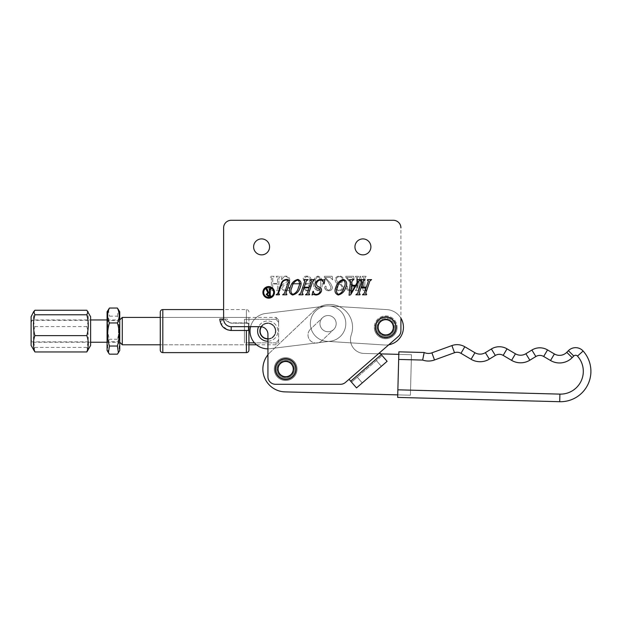 <?xml version="1.0" encoding="UTF-8"?>
<svg xmlns="http://www.w3.org/2000/svg" width="622" height="622" viewBox="0 0 622 622"><rect width="100%" height="100%" fill="white"/><g stroke="black" fill="none" stroke-linecap="round" stroke-linejoin="round"><path stroke-width="0.47" stroke-dasharray="3.11 2.33" d="M350.707 381.216L356.523 387.91L351.539 382.172L357.269 377.189L362.253 382.927L356.523 387.91L349.043 379.303L379.63 352.721L381.294 354.633L350.707 381.216L349.043 379.303L379.63 352.721L381.294 354.633L350.707 381.216L349.043 379.303L379.63 352.721L381.294 354.633L350.707 381.216L356.523 387.91L387.109 361.32L381.294 354.633L387.109 361.32L381.372 366.304L376.388 360.573L382.126 355.59L387.109 361.32L381.294 354.633M362.253 382.927L381.372 366.304L362.253 382.927L357.269 377.189L382.126 355.59L387.109 361.32M356.523 387.91L351.539 382.172L382.126 355.59L357.269 377.189L376.388 360.573L381.372 366.304M268.688 297.339A4.968 4.968 0 0 0 273.657 292.371A4.968 4.968 0 0 0 268.688 287.403A4.968 4.968 0 0 0 263.72 292.371A4.968 4.968 0 0 0 268.688 297.339M268.688 286.571A5.8 5.8 0 0 0 262.888 292.371A5.8 5.8 0 0 0 268.688 298.179A5.8 5.8 0 0 0 274.489 292.371A5.8 5.8 0 0 0 268.688 286.571M253.62 246.88A7.977 7.977 0 0 1 261.598 238.902A7.977 7.977 0 0 1 269.575 246.88A7.977 7.977 0 0 1 261.598 254.864A7.977 7.977 0 0 1 253.62 246.88A7.977 7.977 0 0 1 261.598 238.902A7.977 7.977 0 0 1 269.575 246.88A7.977 7.977 0 0 1 261.598 254.864A7.977 7.977 0 0 1 253.62 246.88A7.977 7.977 0 0 1 261.598 238.902A7.977 7.977 0 0 1 269.575 246.88A7.977 7.977 0 0 1 261.598 254.864A7.977 7.977 0 0 1 253.62 246.88M354.937 246.88A7.977 7.977 0 0 1 362.914 238.902A7.977 7.977 0 0 1 370.891 246.88A7.977 7.977 0 0 1 362.914 254.864A7.977 7.977 0 0 1 354.937 246.88A7.977 7.977 0 0 1 362.914 238.902A7.977 7.977 0 0 1 370.891 246.88A7.977 7.977 0 0 1 362.914 254.864A7.977 7.977 0 0 1 354.937 246.88A7.977 7.977 0 0 1 362.914 238.902A7.977 7.977 0 0 1 370.891 246.88A7.977 7.977 0 0 1 362.914 254.864A7.977 7.977 0 0 1 354.937 246.88M248.932 317.422L248.932 344.782L160.282 344.782L160.282 317.422L160.282 344.782L248.932 344.782L248.932 317.422L160.282 317.422L276.106 317.422L276.106 319.327L244.446 319.327L244.446 342.87L276.106 342.87L276.106 344.782L276.106 342.87L254.491 342.87M248.932 350.1L248.932 326.667M248.932 312.104A2.535 2.535 0 0 0 246.398 309.569L223.609 309.569L223.609 319.07L227.403 319.07L222.645 319.07L221.727 325.244L227.543 329.862M248.567 323.86L246.398 323.183L231.205 323.183C228.538 322.46 226.322 321.092 224.565 319.07C226.322 321.084 228.531 322.453 231.205 323.183L246.398 323.183L248.567 323.86L248.567 330.259L248.567 323.86M248.567 326.667L231.205 326.667L231.205 330.469C224.278 329.792 220.483 325.99 219.807 319.07L227.403 319.07A3.802 3.802 0 0 0 231.205 322.872L248.567 322.872L231.205 322.872A3.802 3.802 0 0 1 227.403 319.07L222.645 319.07C217.233 323.277 225.389 331.176 231.205 330.469L248.567 330.469L248.567 322.872L248.567 326.667L260.33 326.667L231.205 326.667A7.596 7.596 0 0 1 223.609 319.07L223.609 227.885L223.609 319.07A7.596 7.596 0 0 0 231.205 326.667L260.33 326.667A7.596 7.596 0 0 1 267.934 334.271A7.596 7.596 0 0 0 260.33 326.667A7.596 7.596 0 0 1 267.934 334.271L267.934 376.691A7.596 7.596 0 0 0 275.53 384.295A7.596 7.596 0 0 1 267.934 376.691A7.596 7.596 0 0 0 275.53 384.295L340.467 384.295A7.596 7.596 0 0 0 345.451 382.429A7.596 7.596 0 0 1 340.467 384.295A7.596 7.596 0 0 0 345.451 382.429L379.63 352.721M393.812 327.304A8.102 8.102 0 0 0 385.71 319.195A8.102 8.102 0 0 0 377.601 327.304A8.102 8.102 0 0 1 385.71 319.195A8.102 8.102 0 0 1 393.812 327.304A8.102 8.102 0 0 0 385.71 319.195A8.102 8.102 0 0 0 377.601 327.304A8.102 8.102 0 0 1 385.71 319.195A8.102 8.102 0 0 1 393.812 327.304A8.102 8.102 0 0 1 385.71 335.406A8.102 8.102 0 0 1 377.601 327.304A8.102 8.102 0 0 0 385.71 335.406A8.102 8.102 0 0 0 393.812 327.304A8.102 8.102 0 0 1 385.71 335.406A8.102 8.102 0 0 1 377.601 327.304A8.102 8.102 0 0 0 385.71 335.406A8.102 8.102 0 0 0 393.812 327.304A8.102 8.102 0 0 0 385.71 319.195A8.102 8.102 0 0 0 377.601 327.304A8.102 8.102 0 0 0 385.71 335.406A8.102 8.102 0 0 0 393.812 327.304A8.102 8.102 0 0 0 385.71 319.195A8.102 8.102 0 0 0 377.601 327.304A8.102 8.102 0 0 0 385.71 335.406A8.102 8.102 0 0 0 393.812 327.304M293.763 369.095A8.102 8.102 0 0 0 285.661 360.985A8.102 8.102 0 0 0 277.552 369.095A8.102 8.102 0 0 1 285.661 360.985A8.102 8.102 0 0 1 293.763 369.095A8.102 8.102 0 0 0 285.661 360.985A8.102 8.102 0 0 0 277.552 369.095A8.102 8.102 0 0 1 285.661 360.985A8.102 8.102 0 0 1 293.763 369.095A8.102 8.102 0 0 1 285.661 377.196A8.102 8.102 0 0 1 277.552 369.095A8.102 8.102 0 0 0 285.661 377.196A8.102 8.102 0 0 0 293.763 369.095A8.102 8.102 0 0 1 285.661 377.196A8.102 8.102 0 0 1 277.552 369.095A8.102 8.102 0 0 0 285.661 377.196A8.102 8.102 0 0 0 293.763 369.095A8.102 8.102 0 0 0 285.661 360.985A8.102 8.102 0 0 0 277.552 369.095A8.102 8.102 0 0 0 285.661 377.196A8.102 8.102 0 0 0 293.763 369.095A8.102 8.102 0 0 0 285.661 360.985A8.102 8.102 0 0 0 277.552 369.095A8.102 8.102 0 0 0 285.661 377.196A8.102 8.102 0 0 0 293.763 369.095M345.809 277.319L349.751 282.061L352.363 287.084C352.402 289.005 351.5 290.031 349.657 290.186L347.208 288.305L347.791 286.835L347.022 286.011L346.003 287.247C346.291 289.502 347.612 290.676 349.976 290.777C352.394 290.793 353.724 289.619 353.949 287.263L352.021 283.321L346.804 277.474L351.725 277.474L354.151 279.861L353.646 276.285L345.809 276.285L345.809 277.319L349.751 282.061L352.363 287.084C352.402 289.005 351.5 290.031 349.657 290.186L347.208 288.305L347.791 286.835L347.022 286.011L346.003 287.247C346.291 289.502 347.612 290.676 349.976 290.777C352.394 290.793 353.724 289.619 353.949 287.263L352.021 283.321L346.804 277.474L351.725 277.474L354.151 279.861L353.646 276.285L345.809 276.285L345.809 277.319M324.365 277.319L328.307 282.061L330.92 287.084C330.958 289.005 330.057 290.031 328.214 290.186L325.765 288.305L326.348 286.835L325.57 286.011L324.56 287.247C324.847 289.502 326.169 290.676 328.533 290.777C330.951 290.793 332.272 289.619 332.506 287.263L330.577 283.321L325.353 277.474L330.282 277.474L332.7 279.861L332.195 276.285L324.365 276.285L324.365 277.319L328.307 282.061L330.92 287.084C330.958 289.005 330.057 290.031 328.214 290.186L325.765 288.305L326.348 286.835L325.57 286.011L324.56 287.247C324.847 289.502 326.169 290.676 328.533 290.777C330.951 290.793 332.272 289.619 332.506 287.263L330.577 283.321L325.353 277.474L330.282 277.474L332.7 279.861L332.195 276.285L324.365 276.285L324.365 277.319M310.666 287.504C310.611 285.723 309.733 284.573 308.022 284.052C309.997 283.445 311.07 282.131 311.257 280.11C310.946 277.513 309.461 276.168 306.809 276.082C304.819 276.082 303.59 276.992 303.116 278.812L304.049 280.055L304.904 279.068L304.57 277.832L306.607 276.681C308.737 276.86 309.764 278.057 309.67 280.281C309.538 282.606 308.279 283.725 305.9 283.632L305.9 284.223C307.921 284.238 308.978 285.241 309.072 287.247C309.056 289.036 308.193 290.007 306.49 290.186L304.57 288.95L304.904 287.714L304.189 286.804L303.318 287.963C303.715 289.836 304.92 290.777 306.941 290.777C309.08 290.684 310.324 289.588 310.666 287.504C310.611 285.723 309.733 284.573 308.022 284.052C309.997 283.445 311.07 282.131 311.257 280.11C310.946 277.513 309.461 276.168 306.809 276.082C304.819 276.082 303.59 276.992 303.116 278.812L304.049 280.055L304.904 279.068L304.57 277.832L306.607 276.681C308.737 276.86 309.764 278.057 309.67 280.281C309.538 282.606 308.279 283.725 305.9 283.632L305.9 284.223C307.921 284.238 308.978 285.241 309.072 287.247C309.056 289.036 308.193 290.007 306.49 290.186L304.57 288.95L304.904 287.714L304.189 286.804L303.318 287.963C303.715 289.836 304.92 290.777 306.941 290.777C309.08 290.684 310.324 289.588 310.666 287.504M285.786 276.681C287.729 276.844 288.67 277.933 288.624 279.947L285.381 283.134C283.08 283.733 281.782 285.109 281.471 287.247C281.836 289.541 283.197 290.715 285.552 290.777L288.266 290.186L289.121 290.777L289.417 287.372L288.997 287.201C288.437 289.043 287.24 290.031 285.42 290.186C283.655 290.132 282.738 289.207 282.668 287.418C283.134 285.809 284.285 284.775 286.12 284.316C288.32 283.601 289.549 282.139 289.813 279.947C289.572 277.474 288.211 276.184 285.723 276.082L283.057 276.681L281.968 276.082L281.276 280.281L281.774 280.452C282.225 278.174 283.562 276.914 285.786 276.681C287.729 276.844 288.67 277.933 288.624 279.947L285.381 283.134C283.08 283.733 281.782 285.109 281.471 287.247C281.836 289.541 283.197 290.715 285.552 290.777L288.266 290.186L289.121 290.777L289.417 287.372L288.997 287.201C288.437 289.043 287.24 290.031 285.42 290.186C283.655 290.132 282.738 289.207 282.668 287.418C283.134 285.809 284.285 284.775 286.12 284.316C288.32 283.601 289.549 282.139 289.813 279.947C289.572 277.474 288.211 276.184 285.723 276.082L283.057 276.681L281.968 276.082L281.276 280.281L281.774 280.452C282.225 278.174 283.562 276.914 285.786 276.681M223.609 227.885A7.596 7.596 0 0 1 231.205 220.289A7.596 7.596 0 0 0 223.609 227.885A7.596 7.596 0 0 1 231.205 220.289L393.306 220.289A7.596 7.596 0 0 1 400.91 227.885L400.91 330.756A7.596 7.596 0 0 1 398.29 336.494L388.781 344.767A17.727 17.727 0 0 1 384.583 345A17.727 17.727 0 0 0 403.406 328.424A17.727 17.727 0 0 0 386.837 309.608L329.201 305.946A17.727 17.727 0 0 0 310.386 322.515A17.727 17.727 0 0 0 326.954 341.33L384.583 345A17.727 17.727 0 0 0 403.406 328.424A17.727 17.727 0 0 0 386.837 309.608L329.201 305.946A17.727 17.727 0 0 0 310.386 322.515A17.727 17.727 0 0 0 326.954 341.33L384.583 345L326.954 341.33A17.727 17.727 0 0 1 310.386 322.515A17.727 17.727 0 0 1 329.201 305.946L386.837 309.608A17.727 17.727 0 0 1 403.406 328.424A17.727 17.727 0 0 1 384.583 345L326.954 341.33A17.727 17.727 0 0 1 310.386 322.515A17.727 17.727 0 0 1 329.201 305.946L386.837 309.608A17.727 17.727 0 0 1 400.91 318.169L400.91 227.885A7.596 7.596 0 0 0 393.306 220.289A7.596 7.596 0 0 1 400.91 227.885M279.713 289.984L278.889 289.323L278.889 277.536L280.087 276.876L280.087 276.285L276.308 276.285L276.308 276.876L277.505 277.529L277.505 283.43L272.739 283.43L272.739 277.529L273.929 276.876L273.929 276.285L270.158 276.285L270.158 276.876L271.347 277.536L271.347 289.323L270.158 289.984L270.158 290.583L273.929 290.583L273.929 289.984L272.739 289.323L272.739 284.029L277.505 284.029L277.505 289.323L276.308 289.984L276.308 290.583L280.087 290.583L280.087 289.984L278.889 289.323L278.889 277.536L280.087 276.876L280.087 276.285L276.308 276.285L276.308 276.876L277.505 277.529L277.505 283.43L272.739 283.43L272.739 277.529L273.929 276.876L273.929 276.285L270.158 276.285L270.158 276.876L271.347 277.536L271.347 289.323L270.158 289.984L270.158 290.583L273.929 290.583L273.929 289.984L272.739 289.323L272.739 284.029L277.505 284.029L277.505 289.323L276.308 289.984L276.308 290.583L280.087 290.583L279.713 289.984M301.134 284.029L301.134 283.43L291.796 283.43L291.796 284.029L301.134 284.029L301.134 283.43L291.796 283.43L291.796 284.029L301.134 284.029M317.951 290.777C321.115 289.627 322.523 287.193 322.18 283.476C322.523 279.737 321.115 277.272 317.951 276.082C314.732 277.249 313.294 279.706 313.643 283.476C313.325 287.208 314.763 289.642 317.951 290.777C321.115 289.627 322.523 287.193 322.18 283.476C322.523 279.737 321.115 277.272 317.951 276.082C314.732 277.249 313.294 279.706 313.643 283.476C313.325 287.208 314.763 289.642 317.951 290.777M343.422 287.341L340.895 283.896L343.624 279.861C343.313 277.412 341.882 276.152 339.355 276.082C336.937 276.184 335.515 277.389 335.087 279.698C335.196 281.626 336.137 283.026 337.909 283.896L335.483 287.341C335.81 289.619 337.163 290.769 339.534 290.777C341.828 290.707 343.126 289.564 343.422 287.341L340.895 283.896L343.624 279.861C343.313 277.412 341.882 276.152 339.355 276.082C336.937 276.184 335.515 277.389 335.087 279.698C335.196 281.626 336.137 283.026 337.909 283.896L335.483 287.341C335.81 289.619 337.163 290.769 339.534 290.777C341.828 290.707 343.126 289.564 343.422 287.341M365.697 289.984L364.873 289.323L364.873 277.536L366.063 276.876L366.063 276.285L362.292 276.285L362.292 276.876L363.481 277.536L363.481 288.336L360.527 276.285L360.037 276.285L357.323 288.087L357.323 277.536L358.513 276.876L358.513 276.285L355.535 276.285L355.535 276.876L356.733 277.536L356.733 289.323L355.535 289.984L355.535 290.583L358.171 290.583L360.503 279.776L363.217 290.583L366.063 290.583L366.063 289.984L364.873 289.323L364.873 277.536L366.063 276.876L366.063 276.285L362.292 276.285L362.292 276.876L363.481 277.536L363.481 288.336L360.527 276.285L360.037 276.285L357.323 288.087L357.323 277.536L358.513 276.876L358.513 276.285L355.535 276.285L355.535 276.876L356.733 277.536L356.733 289.323L355.535 289.984L355.535 290.583L358.171 290.583L360.503 279.776L363.217 290.583L366.063 290.583L365.697 289.984M398.29 336.494A7.596 7.596 0 0 0 400.91 330.756A7.596 7.596 0 0 1 398.29 336.494M246.398 352.627L246.398 330.469L248.567 330.259L231.205 330.469M231.205 326.667A7.596 7.596 0 0 1 223.609 319.07M231.205 220.289L393.306 220.289M160.282 312.104L160.282 350.1M317.951 276.681C320.136 278.166 321.014 280.429 320.587 283.476C321.014 286.509 320.136 288.748 317.951 290.186C315.782 288.694 314.872 286.462 315.23 283.476C314.841 280.452 315.751 278.182 317.951 276.681C320.136 278.166 321.014 280.429 320.587 283.476C321.014 286.509 320.136 288.748 317.951 290.186C315.782 288.694 314.872 286.462 315.23 283.476C314.841 280.452 315.751 278.182 317.951 276.681M336.673 287.582C337.225 285.863 338.438 284.744 340.312 284.231L342.232 287.247C342.186 289.059 341.291 290.039 339.534 290.186C337.808 290.163 336.852 289.3 336.673 287.582C337.225 285.863 338.438 284.744 340.312 284.231L342.232 287.247C342.186 289.059 341.291 290.039 339.534 290.186C337.808 290.163 336.852 289.3 336.673 287.582M342.434 279.612C341.882 281.611 340.537 282.924 338.415 283.562L336.277 279.698C336.44 277.801 337.474 276.79 339.402 276.681C341.322 276.712 342.333 277.692 342.434 279.612C341.882 281.611 340.537 282.924 338.415 283.562L336.277 279.698C336.44 277.801 337.474 276.79 339.402 276.681C341.322 276.712 342.333 277.692 342.434 279.612M357.611 293.475L361.872 280.95L360.846 280.242L361.055 279.612L365.067 279.612L363.349 280.934L361.219 287.208L366.28 287.208L368.418 280.934L367.384 280.242L367.602 279.612L371.606 279.612L369.888 280.95L365.635 293.475L366.661 294.175L366.444 294.812L362.432 294.812L364.158 293.475L366.07 287.846L361.001 287.846L359.088 293.475L360.122 294.175L359.905 294.812L355.893 294.812L357.611 293.475M351.998 281.315L351.593 285.311L355.535 285.311L357.549 281.883L357.253 279.612L360.426 279.612L358.63 281.222L350.637 294.789L349.066 295.232L350.505 281.058L349.447 280.242L349.657 279.612L353.56 279.612L351.998 281.315M351.446 285.941L350.847 293.32L355.17 285.941L351.446 285.941M338.197 295.022C334.986 293.638 334.208 291.049 335.872 287.255C336.992 283.064 339.534 280.452 343.507 279.402C346.711 280.872 347.473 283.492 345.793 287.255C344.674 291.415 342.139 294.004 338.197 295.022M337.552 287.302C335.911 290.443 336.199 292.807 338.415 294.385C341.447 293.149 343.344 290.785 344.09 287.302C345.731 284.192 345.467 281.766 343.29 280.032C340.172 281.276 338.259 283.702 337.552 287.302M316.466 283.508C316.349 285.117 317.119 286.244 318.759 286.897C321.061 287.675 321.947 289.137 321.426 291.267C320.314 293.654 318.441 294.906 315.82 295.022L313.146 294.385L312.026 295.022L312.936 291.399L313.441 291.22C313.418 293.187 314.328 294.245 316.17 294.385C318.122 294.307 319.428 293.327 320.097 291.446C320.237 289.813 319.389 288.717 317.547 288.149C315.401 287.232 314.615 285.685 315.198 283.508C316.256 280.919 318.169 279.55 320.936 279.402L323.564 280.032L324.933 279.402L324.148 283.865L323.564 284.044C323.891 281.657 322.927 280.32 320.664 280.032C318.503 280.211 317.103 281.369 316.466 283.508M300.62 293.475L304.881 280.95L303.855 280.242L304.065 279.612L308.077 279.612L306.358 280.934L304.228 287.208L309.297 287.208L311.428 280.934L310.394 280.242L310.611 279.612L314.623 279.612L312.905 280.95L308.644 293.475L309.67 294.175L309.453 294.812L305.449 294.812L307.167 293.475L309.08 287.846L304.01 287.846L302.098 293.475L303.132 294.175L302.914 294.812L298.902 294.812L300.62 293.475M292.604 295.022C289.393 293.638 288.616 291.049 290.287 287.255C291.399 283.064 293.942 280.452 297.915 279.402C301.118 280.872 301.888 283.492 300.201 287.255C299.081 291.415 296.546 294.004 292.604 295.022M291.959 287.302C290.318 290.443 290.606 292.807 292.822 294.385C295.862 293.149 297.751 290.785 298.498 287.302C300.138 284.192 299.874 281.766 297.697 280.032C294.579 281.276 292.667 283.702 291.959 287.302M287.908 283.057C288.647 281.222 288.079 280.211 286.206 280.032C284.161 280.203 282.753 281.245 281.968 283.15L278.462 293.467L279.488 294.175L279.27 294.812L276.106 294.812L277.832 293.467L281.315 283.204C282.279 280.864 284.036 279.597 286.571 279.402C289.075 279.527 290 280.763 289.37 283.119L285.848 293.467L286.874 294.175L286.656 294.812L282.652 294.812L284.371 293.467L287.908 283.057M269.489 295.644L269.489 292.83L268.556 292.83L267.063 294.431L268.642 295.994L269.489 295.644M268.346 296.305L266.224 294.525L267.818 292.565L265.796 288.709L267.017 288.709L268.572 292.511L269.489 292.511L269.489 289.378L268.86 288.709L270.865 288.709L270.228 289.378L270.228 295.644L270.865 296.305L268.346 296.305M320.035 324.637A8.102 8.102 0 0 1 327.079 315.595A8.102 8.102 0 0 1 336.121 322.647A8.102 8.102 0 0 1 329.069 331.682A8.102 8.102 0 0 1 320.035 324.637A8.102 8.102 0 0 1 327.079 315.595A8.102 8.102 0 0 1 336.121 322.647A8.102 8.102 0 0 1 329.069 331.682A8.102 8.102 0 0 1 320.035 324.637A8.102 8.102 0 0 0 329.069 331.682A8.102 8.102 0 0 0 336.121 322.647A8.102 8.102 0 0 0 327.079 315.595A8.102 8.102 0 0 0 320.035 324.637A8.102 8.102 0 0 0 329.069 331.682A8.102 8.102 0 0 0 336.121 322.647A8.102 8.102 0 0 0 327.079 315.595A8.102 8.102 0 0 0 320.035 324.637M259.701 332.094A8.102 8.102 0 0 1 266.752 323.059A8.102 8.102 0 0 1 275.795 330.103A8.102 8.102 0 0 1 268.743 339.145A8.102 8.102 0 0 1 259.701 332.094A8.102 8.102 0 0 1 266.752 323.059A8.102 8.102 0 0 1 275.795 330.103A8.102 8.102 0 0 1 268.743 339.145A8.102 8.102 0 0 1 259.701 332.094A8.102 8.102 0 0 0 268.743 339.145A8.102 8.102 0 0 0 275.795 330.103A8.102 8.102 0 0 0 266.752 323.059A8.102 8.102 0 0 0 259.701 332.094A8.102 8.102 0 0 0 268.743 339.145A8.102 8.102 0 0 0 275.795 330.103A8.102 8.102 0 0 0 266.752 323.059A8.102 8.102 0 0 0 259.701 332.094M250.153 333.275A17.727 17.727 0 0 1 265.571 313.504L325.897 306.04A17.727 17.727 0 0 1 345.669 321.465A17.727 17.727 0 0 1 330.251 341.237L269.925 348.701A17.727 17.727 0 0 1 250.153 333.275A17.727 17.727 0 0 1 265.571 313.504L325.897 306.04A17.727 17.727 0 0 1 345.669 321.465A17.727 17.727 0 0 1 330.251 341.237L269.925 348.701A17.727 17.727 0 0 1 250.153 333.275M336.168 324.155A8.102 8.102 0 0 0 328.587 315.548A8.102 8.102 0 0 0 319.988 323.121A8.102 8.102 0 0 0 327.561 331.728A8.102 8.102 0 0 0 336.168 324.155A8.102 8.102 0 0 0 328.587 315.548A8.102 8.102 0 0 0 319.988 323.121A8.102 8.102 0 0 0 327.561 331.728A8.102 8.102 0 0 0 336.168 324.155A8.102 8.102 0 0 1 327.561 331.728A8.102 8.102 0 0 1 319.988 323.121A8.102 8.102 0 0 1 328.587 315.548A8.102 8.102 0 0 1 336.168 324.155A8.102 8.102 0 0 1 327.561 331.728A8.102 8.102 0 0 1 319.988 323.121A8.102 8.102 0 0 1 328.587 315.548A8.102 8.102 0 0 1 336.168 324.155M393.796 327.817A8.102 8.102 0 0 0 386.223 319.21A8.102 8.102 0 0 0 377.624 326.791A8.102 8.102 0 0 0 385.197 335.39A8.102 8.102 0 0 0 393.796 327.817A8.102 8.102 0 0 0 386.223 319.21A8.102 8.102 0 0 0 377.624 326.791A8.102 8.102 0 0 0 385.197 335.39A8.102 8.102 0 0 0 393.796 327.817A8.102 8.102 0 0 1 385.197 335.39A8.102 8.102 0 0 1 377.624 326.791A8.102 8.102 0 0 1 386.223 319.21A8.102 8.102 0 0 1 393.796 327.817A8.102 8.102 0 0 1 385.197 335.39A8.102 8.102 0 0 1 377.624 326.791A8.102 8.102 0 0 1 386.223 319.21A8.102 8.102 0 0 1 393.796 327.817M90.625 316.761L90.625 345.435M86.823 310.254C88.759 315.649 88.759 321.092 86.823 326.573C88.759 333.532 88.759 340.483 86.823 347.426L88.083 350.513M31.1 316.761L31.1 345.435M33.642 350.513L34.902 347.426C32.966 340.483 32.966 333.532 34.902 326.573C32.966 321.177 32.966 315.735 34.902 310.254M90.625 320.866L90.625 341.867L90.625 320.866M31.1 320.866L31.1 341.867L31.1 320.866M86.823 347.426L34.902 347.426M86.823 326.573L34.902 326.573M398.803 354.361L397.73 394.877L398.803 354.361L411.469 354.703L410.388 395.211L397.73 394.877L410.388 395.211L411.469 354.703L364.025 353.444A13.933 13.933 0 0 1 351.259 334.869A22.796 22.796 0 0 0 314.087 310.728A22.796 22.796 0 0 1 351.259 334.869A13.933 13.933 0 0 0 364.025 353.444L380.641 353.879M398.873 351.834L398.671 359.43L422.649 360.068L423.302 356.639M583.133 351.026L577.48 356.103A22.796 22.796 0 0 1 559.909 394.115L397.862 389.815L398.671 359.43M397.862 389.815L397.66 397.411M267.934 354.765A22.796 22.796 0 0 1 269.979 352.55A22.796 22.796 0 0 0 285.055 391.883L397.73 394.877M279.783 374.669A8.102 8.102 0 0 1 280.087 363.217A8.102 8.102 0 0 1 291.539 363.52A8.102 8.102 0 0 1 291.236 374.973A8.102 8.102 0 0 1 279.783 374.669A8.102 8.102 0 0 1 280.087 363.217A8.102 8.102 0 0 1 291.539 363.52A8.102 8.102 0 0 1 291.236 374.973A8.102 8.102 0 0 1 279.783 374.669M321.706 340.848A8.102 8.102 0 0 1 310.246 340.545A8.102 8.102 0 0 1 310.549 329.085A8.102 8.102 0 0 0 310.246 340.545A8.102 8.102 0 0 0 321.706 340.848L333.656 329.52L321.706 340.848M322.499 317.756A8.102 8.102 0 0 1 333.96 318.06A8.102 8.102 0 0 1 333.656 329.52A8.102 8.102 0 0 0 333.96 318.06A8.102 8.102 0 0 0 322.499 317.756L310.549 329.085L322.499 317.756M410.388 395.211L411.469 354.703L410.388 395.211M269.979 352.55L314.087 310.728L269.979 352.55M257.617 331.098A10.131 10.131 0 0 0 267.748 341.229A10.131 10.131 0 0 0 277.878 331.098A10.131 10.131 0 0 0 267.748 320.968A10.131 10.131 0 0 0 257.617 331.098M267.934 341.229A10.131 10.131 0 0 0 270.018 321.232A10.131 10.131 0 0 0 258.635 326.667M259.638 331.098A8.102 8.102 0 0 0 267.748 339.208A8.102 8.102 0 0 0 275.849 331.098A8.102 8.102 0 0 0 267.748 322.997A8.102 8.102 0 0 0 259.638 331.098A8.102 8.102 0 0 0 267.748 339.208A8.102 8.102 0 0 0 275.849 331.098A8.102 8.102 0 0 0 267.748 322.997A8.102 8.102 0 0 0 259.638 331.098A8.102 8.102 0 0 1 267.748 322.997A8.102 8.102 0 0 1 275.849 331.098A8.102 8.102 0 0 0 267.748 322.997A8.102 8.102 0 0 0 259.638 331.098A8.102 8.102 0 0 0 267.748 339.208A8.102 8.102 0 0 0 275.849 331.098A8.102 8.102 0 0 1 267.748 339.208A8.102 8.102 0 0 1 259.638 331.098M275.53 369.095A10.131 10.131 0 0 0 285.661 379.226A10.131 10.131 0 0 0 295.792 369.095A10.131 10.131 0 0 0 285.661 358.964A10.131 10.131 0 0 0 275.53 369.095M319.972 323.642A8.102 8.102 0 0 0 328.074 331.744A8.102 8.102 0 0 0 336.183 323.642A8.102 8.102 0 0 0 328.074 315.533A8.102 8.102 0 0 0 319.972 323.642A8.102 8.102 0 0 0 328.074 331.744A8.102 8.102 0 0 0 336.183 323.642A8.102 8.102 0 0 0 328.074 315.533A8.102 8.102 0 0 0 319.972 323.642M31.1 331.098L31.1 339.713L31.1 331.098M119.751 331.098L119.751 342.248L119.751 331.098M122.285 344.782L122.285 317.422M278.64 319.957L278.64 322.398L278.64 319.957L276.106 317.422L276.106 319.327L244.446 319.327L244.446 342.87L244.446 319.327L244.446 342.87L248.932 342.87M278.64 322.398L278.64 342.248L278.64 339.799L276.106 342.87L278.64 339.799L278.64 322.398L276.106 319.327L278.64 322.398M267.934 348.833A17.727 17.727 0 0 0 269.925 348.701L330.251 341.237A17.727 17.727 0 0 0 345.669 321.465A17.727 17.727 0 0 0 325.897 306.04L265.571 313.504A17.727 17.727 0 0 0 250.58 326.667M345.669 321.465A17.727 17.727 0 0 0 325.897 306.04L265.571 313.504A17.727 17.727 0 0 0 250.153 333.275A17.727 17.727 0 0 0 269.925 348.701L330.251 341.237A17.727 17.727 0 0 0 345.669 321.465M375.579 327.304A10.131 10.131 0 0 0 385.71 337.435A10.131 10.131 0 0 0 395.841 327.304A10.131 10.131 0 0 0 385.71 317.173A10.131 10.131 0 0 0 375.579 327.304M107.085 323.526L107.085 342.979L107.085 323.526M107.816 337.87L107.816 320.493L107.816 337.87M119.751 338.337L119.751 319.762L119.751 338.337M118.483 324.334L118.483 341.711L118.483 324.334M107.085 350.411L107.085 311.785M117.395 354.167C119.766 349.175 119.766 344.199 117.395 339.239C119.774 331.573 119.774 323.883 117.395 316.178L109.441 316.178C107.07 323.844 107.07 331.534 109.441 339.239C107.07 344.199 107.07 349.175 109.441 354.167M119.751 350.411L119.751 311.785M117.395 339.239L109.441 339.239M108.415 309.492L109.441 316.178M117.395 316.178L118.421 309.492M275.025 369.095A10.636 10.636 0 0 0 285.661 379.731A10.636 10.636 0 0 0 296.297 369.095A10.636 10.636 0 0 1 285.661 379.731A10.636 10.636 0 0 1 275.025 369.095A10.636 10.636 0 0 1 285.661 358.459A10.636 10.636 0 0 1 296.297 369.095A10.636 10.636 0 0 0 285.661 358.459A10.636 10.636 0 0 0 275.025 369.095A10.636 10.636 0 0 0 285.661 379.731A10.636 10.636 0 0 0 296.297 369.095A10.636 10.636 0 0 1 285.661 379.731A10.636 10.636 0 0 1 275.025 369.095A10.636 10.636 0 0 1 285.661 358.459A10.636 10.636 0 0 1 296.297 369.095A10.636 10.636 0 0 0 285.661 358.459A10.636 10.636 0 0 0 275.025 369.095M297.059 369.095A11.398 11.398 0 0 1 285.661 380.493A11.398 11.398 0 0 1 274.263 369.095A11.398 11.398 0 0 0 285.661 380.493A11.398 11.398 0 0 0 297.059 369.095A11.398 11.398 0 0 0 285.661 357.697A11.398 11.398 0 0 0 274.263 369.095A11.398 11.398 0 0 1 285.661 357.697A11.398 11.398 0 0 1 297.059 369.095A11.398 11.398 0 0 1 285.661 380.493A11.398 11.398 0 0 1 274.263 369.095A11.398 11.398 0 0 0 285.661 380.493A11.398 11.398 0 0 0 297.059 369.095A11.398 11.398 0 0 0 285.661 357.697A11.398 11.398 0 0 0 274.263 369.095A11.398 11.398 0 0 1 285.661 357.697A11.398 11.398 0 0 1 297.059 369.095M276.666 369.095A8.988 8.988 0 0 1 285.661 360.099A8.988 8.988 0 0 1 294.649 369.095A8.988 8.988 0 0 0 285.661 360.099A8.988 8.988 0 0 0 276.666 369.095A8.988 8.988 0 0 0 285.661 378.083A8.988 8.988 0 0 0 294.649 369.095A8.988 8.988 0 0 1 285.661 378.083A8.988 8.988 0 0 1 276.666 369.095A8.988 8.988 0 0 1 285.661 360.099A8.988 8.988 0 0 1 294.649 369.095A8.988 8.988 0 0 0 285.661 360.099A8.988 8.988 0 0 0 276.666 369.095A8.988 8.988 0 0 0 285.661 378.083A8.988 8.988 0 0 0 294.649 369.095A8.988 8.988 0 0 1 285.661 378.083A8.988 8.988 0 0 1 276.666 369.095M293.895 369.095A8.234 8.234 0 0 0 285.661 360.861A8.234 8.234 0 0 0 277.428 369.095A8.234 8.234 0 0 1 285.661 360.861A8.234 8.234 0 0 1 293.895 369.095A8.234 8.234 0 0 1 285.661 377.329A8.234 8.234 0 0 1 277.428 369.095A8.234 8.234 0 0 0 285.661 377.329A8.234 8.234 0 0 0 293.895 369.095A8.234 8.234 0 0 0 285.661 360.861A8.234 8.234 0 0 0 277.428 369.095A8.234 8.234 0 0 1 285.661 360.861A8.234 8.234 0 0 1 293.895 369.095A8.234 8.234 0 0 1 285.661 377.329A8.234 8.234 0 0 1 277.428 369.095A8.234 8.234 0 0 0 285.661 377.329A8.234 8.234 0 0 0 293.895 369.095M375.074 327.304A10.636 10.636 0 0 0 385.71 337.94A10.636 10.636 0 0 0 396.346 327.304A10.636 10.636 0 0 1 385.71 337.94A10.636 10.636 0 0 1 375.074 327.304A10.636 10.636 0 0 1 385.71 316.66A10.636 10.636 0 0 1 396.346 327.304A10.636 10.636 0 0 0 385.71 316.66A10.636 10.636 0 0 0 375.074 327.304M397.108 327.304A11.398 11.398 0 0 1 385.71 338.702A11.398 11.398 0 0 1 374.312 327.304A11.398 11.398 0 0 0 385.71 338.702A11.398 11.398 0 0 0 397.108 327.304A11.398 11.398 0 0 0 385.71 315.906A11.398 11.398 0 0 0 374.312 327.304A11.398 11.398 0 0 1 385.71 315.906A11.398 11.398 0 0 1 397.108 327.304M376.714 327.304A8.988 8.988 0 0 1 385.71 318.308A8.988 8.988 0 0 1 394.698 327.304A8.988 8.988 0 0 0 385.71 318.308A8.988 8.988 0 0 0 376.714 327.304A8.988 8.988 0 0 0 385.71 336.292A8.988 8.988 0 0 0 394.698 327.304A8.988 8.988 0 0 1 385.71 336.292A8.988 8.988 0 0 1 376.714 327.304M393.944 327.304A8.234 8.234 0 0 0 385.71 319.07A8.234 8.234 0 0 0 377.476 327.304A8.234 8.234 0 0 1 385.71 319.07A8.234 8.234 0 0 1 393.944 327.304A8.234 8.234 0 0 1 385.71 335.53A8.234 8.234 0 0 1 377.476 327.304A8.234 8.234 0 0 0 385.71 335.53A8.234 8.234 0 0 0 393.944 327.304M246.398 323.183L246.398 309.569L246.398 323.183M162.816 352.627L162.816 309.569M422.649 360.068A17.727 17.727 0 0 0 434.49 359.975L454.503 352.713A7.596 7.596 0 0 1 460.956 353.312L471.079 359.275A17.727 17.727 0 0 0 489.343 359.127L495.337 355.45A7.596 7.596 0 0 1 503.167 355.387L511.587 360.356A17.727 17.727 0 0 0 529.851 360.2L535.853 356.53A7.596 7.596 0 0 1 543.675 356.46L550.524 360.503A17.727 17.727 0 0 0 572.17 357.658L573.787 356.017A2.535 2.535 0 0 1 577.48 356.103M559.707 401.711L559.909 394.115M568.376 350.691L573.787 356.017M566.759 352.332L572.17 357.658M554.389 353.957L550.524 360.503M547.539 349.922L543.675 356.46M531.88 350.046L535.853 356.53M525.885 353.724L529.851 360.2M515.451 353.809L511.587 360.356M507.023 348.841L503.167 355.387M491.372 348.973L495.337 355.45M485.37 352.643L489.343 359.127M474.936 352.736L471.079 359.275M464.813 346.765L460.956 353.312M451.914 345.568L454.503 352.713M431.901 352.829L434.49 359.975M267.934 338.695A7.596 7.596 0 0 0 275.344 331.098A7.596 7.596 0 0 1 267.748 338.702A7.596 7.596 0 0 1 260.151 331.098A7.596 7.596 0 0 1 267.748 323.502A7.596 7.596 0 0 1 275.344 331.098A7.596 7.596 0 0 0 261.512 326.76M293.257 369.095A7.596 7.596 0 0 1 285.661 376.691A7.596 7.596 0 0 1 278.065 369.095A7.596 7.596 0 0 1 285.661 361.499A7.596 7.596 0 0 1 293.257 369.095M33.635 331.098L33.635 342.248L33.635 331.098M393.306 327.304A7.596 7.596 0 0 1 385.71 334.9A7.596 7.596 0 0 1 378.114 327.304A7.596 7.596 0 0 1 385.71 319.7A7.596 7.596 0 0 1 393.306 327.304M31.1 320.338L90.625 320.338M31.1 341.867L90.625 341.867M90.625 342.248L33.635 342.248C32.694 341.315 33.106 344.044 31.1 339.713M107.085 342.248L119.751 342.248M256.466 344.782L276.106 344.782L278.64 342.248M31.1 322.491C32.142 320.167 32.982 319.319 33.635 319.957L90.625 319.957M107.085 319.957L119.751 319.957M119.751 319.762L118.483 320.493L107.816 320.493L107.085 319.226M119.751 342.442L118.483 341.711L107.816 341.711L107.085 342.979"/><path stroke-width="0.93" d="M349.043 379.303L379.63 352.721L381.294 354.633L350.707 381.216L349.043 379.303M350.707 381.216L356.523 387.91L387.109 361.32L381.294 354.633M356.523 387.91L362.253 382.927M381.372 366.304L387.109 361.32M268.688 297.339A4.968 4.968 0 0 0 273.657 292.371A4.968 4.968 0 0 0 268.688 287.403A4.968 4.968 0 0 0 263.72 292.371A4.968 4.968 0 0 0 268.688 297.339M268.688 286.571A5.8 5.8 0 0 0 262.888 292.371A5.8 5.8 0 0 0 268.688 298.179A5.8 5.8 0 0 0 274.489 292.371A5.8 5.8 0 0 0 268.688 286.571M253.62 246.88A7.977 7.977 0 0 1 261.598 238.902A7.977 7.977 0 0 1 269.575 246.88A7.977 7.977 0 0 1 261.598 254.864A7.977 7.977 0 0 1 253.62 246.88M354.937 246.88A7.977 7.977 0 0 1 362.914 238.902A7.977 7.977 0 0 1 370.891 246.88A7.977 7.977 0 0 1 362.914 254.864A7.977 7.977 0 0 1 354.937 246.88M160.282 350.1L160.282 312.104A2.535 2.535 0 0 1 162.816 309.569L162.816 352.627A2.535 2.535 0 0 1 160.282 350.1M248.932 326.667L248.932 350.1A2.535 2.535 0 0 1 246.398 352.627L162.816 352.627M246.398 352.627L246.398 330.469L231.205 330.469C224.278 329.792 220.483 325.99 219.807 319.07L223.609 319.07L223.609 227.885L223.609 309.569L162.816 309.569M227.543 329.862L231.205 330.469L231.205 326.667L260.33 326.667A7.596 7.596 0 0 1 267.934 334.271L267.934 376.691A7.596 7.596 0 0 0 275.53 384.295L340.467 384.295A7.596 7.596 0 0 0 345.451 382.429L398.29 336.494A7.596 7.596 0 0 0 400.91 330.756L400.91 318.169A17.727 17.727 0 0 1 388.781 344.767L379.63 352.721M284.371 293.467L287.908 283.057C288.647 281.222 288.079 280.211 286.206 280.032C284.161 280.203 282.753 281.245 281.968 283.15L278.462 293.467L279.488 294.175L279.27 294.812L276.106 294.812L277.832 293.467L281.315 283.204C282.279 280.864 284.036 279.597 286.571 279.402C289.075 279.527 290 280.763 289.37 283.119L285.848 293.467L286.874 294.175L286.656 294.812L282.652 294.812L284.371 293.467M299.509 294.175L300.62 293.475L304.881 280.95L303.855 280.242L304.065 279.612L308.077 279.612L306.358 280.934L304.228 287.208L309.297 287.208L311.428 280.934L310.394 280.242L310.611 279.612L314.623 279.612L312.905 280.95L308.644 293.475L309.67 294.175L309.453 294.812L305.449 294.812L307.167 293.475L309.08 287.846L304.01 287.846L302.098 293.475L303.132 294.175L302.914 294.812L298.902 294.812L299.509 294.175M345.793 287.255C344.674 291.415 342.139 294.004 338.197 295.022C334.986 293.638 334.208 291.049 335.872 287.255C336.992 283.064 339.534 280.452 343.507 279.402C346.711 280.872 347.473 283.492 345.793 287.255M356.499 294.175L357.611 293.475L361.872 280.95L360.846 280.242L361.055 279.612L365.067 279.612L363.349 280.934L361.219 287.208L366.28 287.208L368.418 280.934L367.384 280.242L367.602 279.612L371.606 279.612L369.888 280.95L365.635 293.475L366.661 294.175L366.444 294.812L362.432 294.812L364.158 293.475L366.07 287.846L361.001 287.846L359.088 293.475L360.122 294.175L359.905 294.812L355.893 294.812L356.499 294.175M223.609 227.885A7.596 7.596 0 0 1 231.205 220.289L393.306 220.289A7.596 7.596 0 0 1 400.91 227.885M223.609 319.07A7.596 7.596 0 0 0 231.205 326.667M352.985 280.242L351.998 281.315L351.593 285.311L355.535 285.311L357.549 281.883L357.253 279.612L360.426 279.612L358.63 281.222L350.637 294.789L349.066 295.232L350.505 281.058L349.447 280.242L349.657 279.612L353.56 279.612L352.985 280.242M320.664 280.032C318.503 280.211 317.103 281.369 316.466 283.508C316.349 285.117 317.119 286.244 318.759 286.897C321.061 287.675 321.947 289.137 321.426 291.267C320.314 293.654 318.441 294.906 315.82 295.022L313.146 294.385L312.026 295.022L312.936 291.399L313.441 291.22C313.418 293.187 314.328 294.245 316.17 294.385C318.122 294.307 319.428 293.327 320.097 291.446C320.237 289.813 319.389 288.717 317.547 288.149C315.401 287.232 314.615 285.685 315.198 283.508C316.256 280.919 318.169 279.55 320.936 279.402L323.564 280.032L324.933 279.402L324.148 283.865L323.564 284.044C323.891 281.657 322.927 280.32 320.664 280.032M300.201 287.255C299.081 291.415 296.546 294.004 292.604 295.022C289.393 293.638 288.616 291.049 290.287 287.255C291.399 283.064 293.942 280.452 297.915 279.402C301.118 280.872 301.888 283.492 300.201 287.255M231.205 220.289L393.306 220.289M231.205 330.469L248.567 330.469L248.567 326.667M351.446 285.941L350.847 293.32L355.17 285.941L351.446 285.941M338.415 294.385C341.447 293.149 343.344 290.785 344.09 287.302C345.731 284.192 345.467 281.766 343.29 280.032C340.172 281.276 338.259 283.702 337.552 287.302C335.911 290.443 336.199 292.807 338.415 294.385M292.822 294.385C295.862 293.149 297.751 290.785 298.498 287.302C300.138 284.192 299.874 281.766 297.697 280.032C294.579 281.276 292.667 283.702 291.959 287.302C290.318 290.443 290.606 292.807 292.822 294.385M269.108 295.994L269.489 292.83L268.556 292.83L267.063 294.431L269.108 295.994M270.865 295.994L268.346 296.305L266.224 294.525L267.818 292.565L265.796 288.709L267.017 288.709L268.572 292.511L269.489 292.511L269.489 289.378L268.86 288.709L270.865 288.709L270.228 289.378L270.228 295.644L270.865 295.994M34.902 351.951L86.823 351.951L90.625 345.435L90.625 316.761L86.823 310.254L34.902 310.254L33.642 311.684L34.902 314.779C32.966 321.737 32.966 328.688 34.902 335.631C32.966 341.027 32.966 346.47 34.902 351.951L31.1 345.435L31.1 316.761L33.642 311.684M86.823 351.951C88.759 346.555 88.759 341.113 86.823 335.631L34.902 335.631M86.823 335.631C88.759 328.688 88.759 321.737 86.823 314.779L34.902 314.779M86.823 314.779L88.083 311.684M397.862 389.815L397.66 397.411L559.707 401.711A30.392 30.392 0 0 0 583.133 351.026A10.131 10.131 0 0 0 568.376 350.691L566.759 352.332A10.131 10.131 0 0 1 554.389 353.957L547.539 349.922A15.2 15.2 0 0 0 531.88 350.046L525.885 353.724A10.131 10.131 0 0 1 515.451 353.809L507.023 348.841A15.2 15.2 0 0 0 491.372 348.973L485.37 352.643A10.131 10.131 0 0 1 474.936 352.736L464.813 346.765A15.2 15.2 0 0 0 451.914 345.568L431.901 352.829A10.131 10.131 0 0 1 424.196 352.503L398.873 351.834L397.862 389.815L559.909 394.115A22.796 22.796 0 0 0 577.48 356.103L583.133 351.026M423.302 356.639L424.196 352.503L422.649 360.068L398.671 359.43M397.73 394.877L285.055 391.883A22.796 22.796 0 0 1 267.934 354.765M398.803 354.361L380.641 353.879M258.635 326.667A10.131 10.131 0 0 0 267.934 341.229M275.53 369.095A10.131 10.131 0 0 0 285.661 379.226A10.131 10.131 0 0 0 295.792 369.095A10.131 10.131 0 0 0 285.661 358.964A10.131 10.131 0 0 0 275.53 369.095M119.751 319.957L122.285 317.422L122.285 344.782L160.282 344.782M248.932 342.87L254.491 342.87M250.58 326.667A17.727 17.727 0 0 0 267.934 348.833M375.579 327.304A10.131 10.131 0 0 0 385.71 337.435A10.131 10.131 0 0 0 395.841 327.304A10.131 10.131 0 0 0 385.71 317.173A10.131 10.131 0 0 0 375.579 327.304M107.085 343.422L107.085 350.411L108.415 352.713L109.441 346.026C107.07 338.36 107.07 330.671 109.441 322.958C107.07 317.966 107.07 312.998 109.441 308.038L107.085 311.785L107.085 343.422M118.421 352.713L119.751 350.411L119.751 311.785L117.395 308.038C119.766 312.998 119.766 317.966 117.395 322.958C119.774 330.632 119.774 338.321 117.395 346.026L118.421 352.713L117.395 354.167L109.441 354.167L108.415 352.713M117.395 322.958L109.441 322.958M117.395 308.038L109.441 308.038M117.395 346.026L109.441 346.026M577.48 356.103A2.535 2.535 0 0 0 573.787 356.017L572.17 357.658A17.727 17.727 0 0 1 550.524 360.503L543.675 356.46A7.596 7.596 0 0 0 535.853 356.53L529.851 360.2A17.727 17.727 0 0 1 511.587 360.356L503.167 355.387A7.596 7.596 0 0 0 495.337 355.45L489.343 359.127A17.727 17.727 0 0 1 471.079 359.275L460.956 353.312A7.596 7.596 0 0 0 454.503 352.713L434.49 359.975A17.727 17.727 0 0 1 422.649 360.068M559.909 394.115L559.707 401.711M573.787 356.017L568.376 350.691M572.17 357.658L566.759 352.332M550.524 360.503L554.389 353.957M543.675 356.46L547.539 349.922M535.853 356.53L531.88 350.046M529.851 360.2L525.885 353.724M511.587 360.356L515.451 353.809M503.167 355.387L507.023 348.841M495.337 355.45L491.372 348.973M489.343 359.127L485.37 352.643M471.079 359.275L474.936 352.736M460.956 353.312L464.813 346.765M454.503 352.713L451.914 345.568M434.49 359.975L431.901 352.829M261.512 326.76A7.596 7.596 0 0 0 267.934 338.695M278.065 369.095A7.596 7.596 0 0 0 285.661 376.691A7.596 7.596 0 0 0 293.257 369.095A7.596 7.596 0 0 0 285.661 361.499A7.596 7.596 0 0 0 278.065 369.095M378.114 327.304A7.596 7.596 0 0 0 385.71 334.9A7.596 7.596 0 0 0 393.306 327.304A7.596 7.596 0 0 0 385.71 319.7A7.596 7.596 0 0 0 378.114 327.304M90.625 342.248L107.085 342.248M119.751 342.248L122.285 344.782M248.932 344.782L256.466 344.782M122.285 317.422L160.282 317.422M90.625 319.957L107.085 319.957"/></g></svg>
